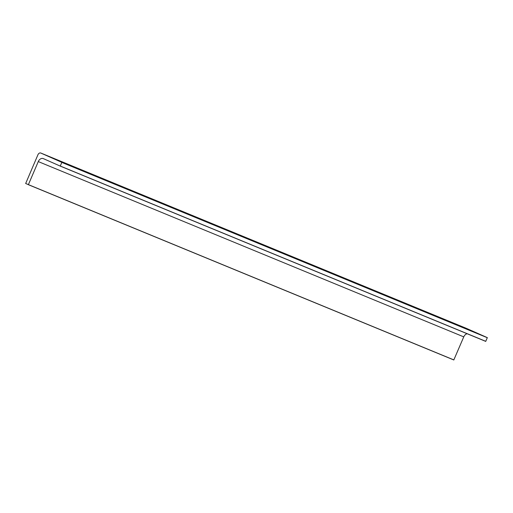 <?xml version="1.0" encoding="UTF-8"?>
<svg xmlns="http://www.w3.org/2000/svg" width="513" height="513" viewBox="0 0 513 513"><rect width="100%" height="100%" fill="white"/><g stroke="black" fill="none" stroke-linecap="round" stroke-linejoin="round"><path stroke-width="0.77" d="M25.669 183.5L37.943 154.74A2.719 2.001 112.4 0 1 40.809 153.034A2.719 2.001 112.4 0 1 40.841 153.054L61.849 162.352L60.245 166.103L43.355 158.626A4.758 3.501 -67.6 0 0 43.291 158.6A4.758 3.501 -67.6 0 0 38.276 161.582L28.395 184.635L25.669 183.5M466.253 328.307A2.719 2.001 112.4 0 1 466.291 328.32A2.719 2.001 112.4 0 1 466.323 328.339L487.331 337.637L485.721 341.389L60.245 166.103L485.721 341.389M467.17 333.745A4.758 3.501 -67.6 0 0 463.758 336.868L453.806 359.966L28.324 184.68L453.806 359.966M40.841 153.054L466.323 328.339M61.849 162.352L487.331 337.637M487.35 337.721L61.868 162.435M60.316 166.058L485.798 341.344M38.276 161.582L463.758 336.868M28.395 184.635L453.877 359.921M466.291 328.32L40.809 153.034"/></g></svg>
